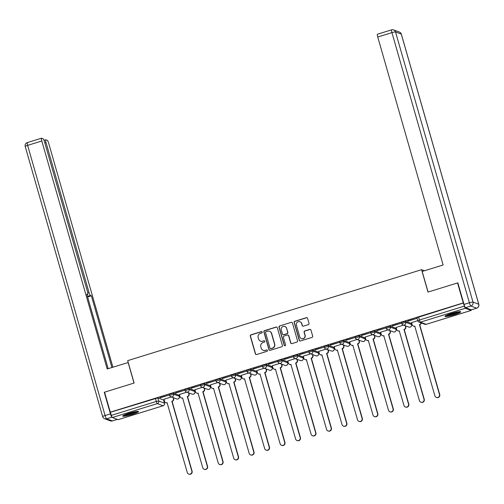 <?xml version="1.0" encoding="UTF-8"?>
<svg xmlns="http://www.w3.org/2000/svg" width="504" height="504" viewBox="0 0 504 504"><rect width="100%" height="100%" fill="white"/><g stroke="black" fill="none" stroke-linecap="round" stroke-linejoin="round"><path stroke-width="0.76" d="M262.206 332.098A0.724 0.706 -69.5 0 0 261.324 331.619L250.979 334.82A1.033 1.014 -69.5 0 0 250.286 336.111L255.377 353.852A1.033 1.014 -69.5 0 0 256.631 354.539L266.975 351.332A0.724 0.706 -69.5 0 0 267.032 349.965A0.724 0.706 -69.5 0 0 266.584 349.952L265.243 350.368A3.308 3.238 -69.5 0 1 261.223 348.182L260.801 346.702A3.308 3.238 -69.5 0 1 263.012 342.581L264.348 342.166A0.724 0.706 -69.5 0 0 264.405 340.799A0.724 0.706 -69.5 0 0 263.951 340.786L262.615 341.202A3.308 3.238 -69.5 0 1 258.596 339.009L258.168 337.535A3.308 3.238 -69.5 0 1 260.379 333.415L261.721 332.999A0.724 0.706 -69.5 0 0 262.206 332.098M261.872 331.676A0.724 0.706 -69.5 0 0 261.526 331.695L251.181 334.902A1.033 1.014 -69.5 0 0 250.488 336.187L255.578 353.928A1.033 1.014 -69.5 0 0 256.089 354.551M267.133 350.015A0.724 0.706 -69.5 0 0 266.786 350.028L265.243 350.368M264.506 340.849A0.724 0.706 -69.5 0 0 264.159 340.861L262.615 341.202M129.03 413.242A8.215 1.021 164 0 0 122.724 416.102A8.215 1.021 164 0 0 132.206 414.433A8.215 1.021 164 0 0 138.512 411.573A8.215 1.021 164 0 0 129.03 413.242M451.275 313.507A8.215 1.021 164 0 0 444.969 316.367A8.215 1.021 164 0 0 454.444 314.691A8.215 1.021 164 0 0 460.757 311.837A8.215 1.021 164 0 0 451.275 313.507M308.335 324.639A1.033 1.014 -69.5 0 0 309.028 323.348L307.598 318.37A1.033 1.014 -69.5 0 0 306.344 317.69L294.853 321.243A1.033 1.014 -69.5 0 0 294.16 322.529L299.244 340.276A1.033 1.014 -69.5 0 0 300.504 340.956L311.995 337.403A1.033 1.014 -69.5 0 0 312.688 336.118L310.962 330.101A1.033 1.014 -69.5 0 0 309.702 329.421L304.788 330.939A1.033 1.014 -69.5 0 0 304.095 332.224L304.952 335.21A2.766 2.703 -69.5 0 1 301.379 338.606A2.766 2.703 -69.5 0 1 299.741 336.823L296.39 325.143A2.766 2.703 -69.5 0 1 299.962 321.747A2.766 2.703 -69.5 0 1 301.6 323.53L302.161 325.477A1.033 1.014 -69.5 0 0 303.414 326.157L308.335 324.639M110.282 412.171L104.555 392.188L134.121 383.034L127.695 360.644L421.565 269.684L427.984 292.081L457.55 282.933L463.283 302.917L110.282 412.171L111.378 415.359L156.322 401.449L158.716 400.989L164.493 403.225M277.313 327.745A1.033 1.014 -69.5 0 0 276.053 327.065L264.562 330.618A1.033 1.014 -69.5 0 0 263.869 331.903L268.96 349.65A1.033 1.014 -69.5 0 0 270.213 350.33L281.704 346.777A1.033 1.014 -69.5 0 0 282.397 345.492L277.313 327.745M279.707 325.93L291.199 322.377A1.033 1.014 -69.5 0 1 292.452 323.058L297.543 340.805A1.033 1.014 -69.5 0 1 296.85 342.09L291.936 343.615A1.033 1.014 -69.5 0 1 290.676 342.928L288.616 335.733A1.033 1.014 -69.5 0 0 287.356 335.047L284.092 336.055A1.033 1.014 -69.5 0 0 283.406 337.346L285.554 344.837A0.724 0.706 -69.5 0 1 284.615 345.725A0.724 0.706 -69.5 0 1 284.187 345.259L279.014 327.216A1.033 1.014 -69.5 0 1 279.707 325.93L291.199 322.377M163.712 400.403L164.222 400.245M179.191 395.609L179.701 395.451M194.67 390.821L195.18 390.663M210.143 386.033L210.659 385.875M225.622 381.238L226.132 381.081M241.101 376.45L241.611 376.293M256.574 371.662L257.09 371.498M272.053 366.868L272.563 366.71M287.532 362.08L288.042 361.922M303.011 357.286L303.521 357.128M318.484 352.498L318.994 352.34M333.963 347.71L334.473 347.552M349.442 342.915L349.952 342.758M364.915 338.127L365.431 337.97M380.394 333.339L380.904 333.182M395.873 328.545L396.383 328.387M411.346 323.757L411.863 323.599M463.283 302.917L464.379 306.104A2.104 0.347 72.8 0 0 465.362 308.265L471.114 310.42A2.104 0.347 72.8 0 0 471.164 310.42A2.104 0.347 72.8 0 0 471.221 309.803M457.55 282.933L457.916 283.065M110.489 412.247L157.821 397.876L163.573 400.025L164.468 403.143A2.104 2.06 -69.5 0 1 163.063 405.764L157.305 403.609L112.361 417.52A2.104 0.347 -107.2 0 1 111.378 415.359M118.201 419.649A2.104 0.347 -107.2 0 1 118.163 419.674A2.104 0.347 -107.2 0 1 118.119 419.674L112.361 417.52M160.108 397.851L169.035 395.086L160.052 397.656M175.587 393.057L184.514 390.298L175.531 392.868M186.82 392.15L179.43 394.493M191.06 388.269L199.993 385.503L191.01 388.074M202.293 387.362L194.903 389.705M206.539 383.475L215.466 380.715L206.482 383.286M217.772 382.574L210.382 384.917M222.018 378.687L230.945 375.921L221.962 378.498M233.251 377.779L225.861 380.123M237.491 373.899L246.424 371.133L237.441 373.703M248.724 372.991L241.334 375.335M252.97 369.104L261.897 366.345L252.913 368.915M264.203 368.204L256.813 370.541M268.449 364.316L277.376 361.551L268.393 364.127M279.682 363.409L272.292 365.753M283.922 359.528L292.856 356.763L283.872 359.333M295.155 358.621L287.765 360.965M299.401 354.734L308.328 351.975L299.344 354.545M310.634 353.833L303.244 356.171M314.88 349.946L323.807 347.18L314.824 349.751M326.113 349.039L318.723 351.382M330.359 345.158L339.286 342.392L330.303 344.963M341.592 344.251L334.202 346.594M345.832 340.364L354.766 337.598L345.782 340.175M357.065 339.457L349.675 341.8M361.311 335.576L370.238 332.81L361.255 335.381M372.544 334.669L365.154 337.012M376.79 330.781L385.718 328.022L376.734 330.593M388.023 329.881L380.633 332.224M392.263 325.994L401.197 323.228L392.213 325.804M403.496 325.086L396.106 327.43M407.742 321.206L416.669 318.44L407.686 321.01M417.791 320.664L411.585 322.642M401.486 322.459L405.455 321.231L411.214 323.385L411.554 324.57M386.014 327.247L389.976 326.019L395.734 328.173L396.075 329.364M370.534 332.041L374.504 330.813L380.255 332.961L380.596 334.152M355.055 336.829L359.024 335.601L364.783 337.756L365.116 338.94M339.576 341.618L343.545 340.389L349.304 342.544L349.644 343.734M324.104 346.412L328.072 345.183L333.824 347.332L334.165 348.522M308.624 351.2L312.593 349.971L318.345 352.126L318.685 353.317M293.145 355.988L297.114 354.759L302.873 356.914L303.213 358.105M277.673 360.782L281.642 359.554L287.393 361.702L287.734 362.893M262.193 365.57L266.162 364.342L271.914 366.496L272.255 367.687M246.714 370.364L250.683 369.136L256.442 371.284L256.782 372.475M231.242 375.152L235.204 373.924L240.962 376.079L241.303 377.263M215.762 379.94L219.731 378.712L225.483 380.866L225.823 382.057M200.283 384.735L204.252 383.506L210.011 385.654L210.344 386.845M184.804 389.523L188.773 388.294L194.531 390.449L194.872 391.639M169.331 394.311L173.3 393.082L179.052 395.237L179.393 396.428M421.565 269.684L424.444 270.761M171.341 396.944L163.951 399.288M463.485 302.992L416.966 317.671M260.549 341.145L260.757 341.221A3.308 3.238 -69.5 0 0 262.817 341.277M263.183 350.311L263.384 350.387A3.308 3.238 -69.5 0 0 265.444 350.444M276.797 327.121A1.033 1.014 -69.5 0 0 276.255 327.14L264.764 330.693A1.033 1.014 -69.5 0 0 264.077 331.979L269.161 349.726A1.033 1.014 -69.5 0 0 269.678 350.349M266.03 331.664A0.724 0.706 -69.5 0 0 265.545 332.571L270.012 348.144A0.724 0.706 -69.5 0 0 270.894 348.623L272.305 348.182A3.308 3.238 -69.5 0 0 274.516 344.068L271.461 333.421A3.308 3.238 -69.5 0 0 267.441 331.229L266.03 331.664M270.44 348.611L270.642 348.686A0.724 0.706 -69.5 0 0 271.095 348.699L270.894 348.623M269.508 331.286L269.709 331.361A3.308 3.238 -69.5 0 1 271.669 333.497L274.718 344.144A3.308 3.238 -69.5 0 1 272.507 348.258L271.095 348.699M291.942 322.434A1.033 1.014 -69.5 0 0 291.4 322.453M287.998 335.066L288.206 335.141A1.033 1.014 -69.5 0 1 288.817 335.809L290.877 343.004A1.033 1.014 -69.5 0 0 291.394 343.627M279.909 326.006A1.033 1.014 -69.5 0 0 279.216 327.291L284.388 345.334A0.724 0.706 -69.5 0 0 284.722 345.757M286.474 328.261A2.766 2.703 -69.5 0 0 282.032 327.071A2.766 2.703 -69.5 0 0 281.264 329.874L282.442 333.995A1.033 1.014 -69.5 0 0 283.695 334.675L286.959 333.667A1.033 1.014 -69.5 0 0 287.652 332.382L286.675 328.343A2.766 2.703 -69.5 0 0 285.037 326.554L284.836 326.479M283.053 334.656L283.254 334.738A1.033 1.014 -69.5 0 0 283.903 334.751L283.695 334.675M286.675 328.343L287.853 332.457A1.033 1.014 -69.5 0 1 287.167 333.743L283.903 334.751M299.962 321.747L300.17 321.823A2.766 2.703 -69.5 0 1 301.802 323.606L302.362 325.553A1.033 1.014 -69.5 0 0 302.873 326.176M301.379 338.606L301.581 338.682A2.766 2.703 -69.5 0 0 305.153 335.286L304.952 335.21M310.451 329.477A1.033 1.014 -69.5 0 0 309.91 329.496L304.989 331.015A1.033 1.014 -69.5 0 0 304.296 332.306L305.153 335.286M307.087 317.747A1.033 1.014 -69.5 0 0 306.545 317.766L295.054 321.319A1.033 1.014 -69.5 0 0 294.361 322.61L299.452 340.351A1.033 1.014 -69.5 0 0 299.962 340.975M173.344 397.694L173.641 398.721A2.104 2.06 110.5 0 1 172.229 401.348L171.965 401.247A2.104 2.06 -69.5 0 0 173.376 398.626L173.08 397.593M163.939 399.237L164.543 401.354A2.104 2.06 -69.5 0 0 167.101 402.753L187.268 472.5A2.419 2.369 -69.5 0 0 191.161 473.546A2.419 2.369 -69.5 0 0 191.829 471.089L171.82 401.291M172.078 401.392L192.093 471.19A2.419 2.369 110.5 0 1 188.962 474.163L188.698 474.062M167.303 402.872A2.104 2.06 110.5 0 1 166.055 402.816L165.791 402.715M188.817 392.899L189.113 393.933A2.104 2.06 110.5 0 1 187.708 396.554L187.444 396.459A2.104 2.06 -69.5 0 0 188.849 393.832L188.553 392.805M179.411 394.443L180.023 396.566A2.104 2.06 -69.5 0 0 182.58 397.958L202.747 467.712A2.419 2.369 -69.5 0 0 206.634 468.758A2.419 2.369 -69.5 0 0 207.308 466.294L187.293 396.503M187.557 396.604L207.572 466.395A2.419 2.369 110.5 0 1 204.441 469.369L204.177 469.274M182.776 398.078A2.104 2.06 110.5 0 1 181.534 398.021L181.27 397.927M204.296 388.111L204.593 389.145A2.104 2.06 110.5 0 1 203.181 391.766L202.923 391.665A2.104 2.06 -69.5 0 0 204.328 389.044L204.032 388.011M194.891 389.655L195.495 391.778A2.104 2.06 -69.5 0 0 198.059 393.17L218.219 462.918A2.419 2.369 -69.5 0 0 222.113 463.97A2.419 2.369 -69.5 0 0 222.787 461.506L202.772 391.709M203.036 391.81L223.052 461.607A2.419 2.369 110.5 0 1 219.92 464.581L219.656 464.48M198.255 393.29A2.104 2.06 110.5 0 1 197.007 393.233L196.743 393.133M128.237 362.527L107.182 368.959L41.813 140.994L27.626 145.385L105.09 415.529L110.445 413.872L104.252 392.276L134.02 383.065L128.117 362.477M87.721 292.572L88.931 292.2L46.021 142.569L44.837 142.934M88.931 292.2A3.156 0.517 72.8 0 0 90.405 295.445L87.438 296.358M111.919 367.492L91.363 295.798L90.405 295.445M112.902 367.189L48.787 143.602A3.156 0.517 72.8 0 0 47.313 140.364L45.77 139.784A3.156 0.517 72.8 0 0 45.7 139.778A3.156 0.517 72.8 0 0 46.021 142.569M112.077 417.167L106.565 418.767L112.316 420.922L117.319 419.372M86.959 294.689L87.74 294.443A3.156 0.517 72.8 0 0 87.809 294.449A3.156 0.517 72.8 0 0 87.488 291.659L44.579 142.027A3.156 0.517 72.8 0 0 43.105 138.789L41.561 138.209A3.156 0.517 72.8 0 0 41.492 138.203A3.156 0.517 72.8 0 0 41.813 140.994M87.74 294.443L86.782 294.09L108.165 368.657M104.618 392.414L104.252 392.276M110.445 413.872A3.156 0.517 72.8 0 0 111.919 417.11M87.608 296.963L91.363 295.798M465.513 307.673L471.271 309.821L476.626 308.164L470.875 306.01L465.513 307.673A3.156 0.517 -107.2 0 1 464.039 304.429L457.853 282.839L428.085 292.049L422.182 271.461L443.117 264.984L377.748 37.019A3.156 0.517 -107.2 0 1 377.427 34.228A3.156 0.517 -107.2 0 1 377.496 34.234M123.323 415.485A8.159 1.014 164 0 0 130.668 414.011A8.159 1.014 164 0 0 137.674 411.371M136.987 411.415A7.106 0.882 -16 0 1 130.63 413.885A7.106 0.882 -16 0 1 123.934 415.157M125.647 414.414A6.583 0.819 164 0 0 135.135 411.692M445.567 315.75A8.159 1.014 164 0 0 452.913 314.276A8.159 1.014 164 0 0 459.919 311.636M459.232 311.68A7.106 0.882 -16 0 1 452.876 314.149A7.106 0.882 -16 0 1 446.179 315.422M447.892 314.679A6.583 0.819 164 0 0 457.38 311.957M219.776 383.324L220.072 384.35A2.104 2.06 110.5 0 1 218.66 386.971L218.396 386.877A2.104 2.06 -69.5 0 0 219.807 384.25L219.511 383.223M210.37 384.867L210.974 386.984A2.104 2.06 -69.5 0 0 213.538 388.382L233.698 458.13A2.419 2.369 -69.5 0 0 237.592 459.175A2.419 2.369 -69.5 0 0 238.26 456.719L218.251 386.921M218.516 387.022L238.524 456.813A2.419 2.369 110.5 0 1 235.393 459.793L235.135 459.692M213.734 388.496A2.104 2.06 110.5 0 1 212.486 388.445L212.222 388.345M235.255 378.529L235.544 379.562A2.104 2.06 110.5 0 1 234.139 382.183L233.875 382.082A2.104 2.06 -69.5 0 0 235.28 379.462L234.99 378.435M225.842 380.073L226.453 382.196A2.104 2.06 -69.5 0 0 229.011 383.588L249.178 453.342A2.419 2.369 -69.5 0 0 253.065 454.387A2.419 2.369 -69.5 0 0 253.739 451.924L233.724 382.133M233.988 382.227L254.003 452.025A2.419 2.369 110.5 0 1 250.872 454.999L250.608 454.904M229.207 383.708A2.104 2.06 110.5 0 1 227.966 383.651L227.701 383.557M250.727 373.741L251.023 374.768A2.104 2.06 110.5 0 1 249.619 377.395L249.354 377.294A2.104 2.06 -69.5 0 0 250.759 374.674L250.463 373.64M241.322 375.285L241.933 377.408A2.104 2.06 -69.5 0 0 244.49 378.8L264.65 448.547A2.419 2.369 -69.5 0 0 268.544 449.593A2.419 2.369 -69.5 0 0 269.218 447.136L249.203 377.339M249.467 377.439L269.483 447.237A2.419 2.369 110.5 0 1 266.351 450.211L266.087 450.11M244.686 378.92A2.104 2.06 110.5 0 1 243.438 378.863L243.174 378.762M266.207 368.953L266.503 369.98A2.104 2.06 110.5 0 1 265.091 372.601L264.827 372.506A2.104 2.06 -69.5 0 0 266.238 369.879L265.942 368.852M256.801 370.49L257.405 372.614A2.104 2.06 -69.5 0 0 259.969 374.012L280.13 443.759A2.419 2.369 -69.5 0 0 284.023 444.805A2.419 2.369 -69.5 0 0 284.691 442.348L264.682 372.55M264.947 372.651L284.955 442.443A2.419 2.369 110.5 0 1 281.831 445.416L281.566 445.322M260.165 374.126A2.104 2.06 110.5 0 1 258.917 374.069L258.653 373.974M281.686 364.159L281.982 365.192A2.104 2.06 110.5 0 1 280.571 367.813L280.306 367.712A2.104 2.06 -69.5 0 0 281.717 365.091L281.421 364.058M272.273 365.702L272.885 367.826A2.104 2.06 -69.5 0 0 275.442 369.218L295.609 438.965A2.419 2.369 -69.5 0 0 299.496 440.017A2.419 2.369 -69.5 0 0 300.17 437.554L280.155 367.762M280.419 367.857L300.434 437.655A2.419 2.369 110.5 0 1 297.303 440.628L297.039 440.527M275.638 369.337A2.104 2.06 110.5 0 1 274.397 369.281L274.132 369.18M297.158 359.371L297.454 360.398A2.104 2.06 110.5 0 1 296.05 363.025L295.785 362.924A2.104 2.06 -69.5 0 0 297.19 360.303L296.894 359.27M287.752 360.914L288.364 363.031A2.104 2.06 -69.5 0 0 290.921 364.43L311.081 434.177A2.419 2.369 -69.5 0 0 314.975 435.223A2.419 2.369 -69.5 0 0 315.649 432.766L295.634 362.968M295.898 363.069L315.913 432.867A2.419 2.369 110.5 0 1 312.782 435.84L312.518 435.739M291.117 364.549A2.104 2.06 110.5 0 1 289.876 364.493L289.611 364.392M312.637 354.577L312.934 355.61A2.104 2.06 110.5 0 1 311.522 358.231L311.258 358.136A2.104 2.06 -69.5 0 0 312.669 355.509L312.373 354.482M303.232 356.12L303.836 358.243A2.104 2.06 -69.5 0 0 306.401 359.636L326.56 429.389A2.419 2.369 -69.5 0 0 330.454 430.435A2.419 2.369 -69.5 0 0 331.128 427.978L311.113 358.18M311.377 358.281L331.393 428.072A2.419 2.369 110.5 0 1 328.261 431.046L327.997 430.951M306.596 359.755A2.104 2.06 110.5 0 1 305.348 359.699L305.084 359.604M328.117 349.789L328.413 350.822A2.104 2.06 110.5 0 1 327.001 353.443L326.737 353.342A2.104 2.06 -69.5 0 0 328.148 350.721L327.852 349.688M318.711 351.332L319.316 353.455A2.104 2.06 -69.5 0 0 321.873 354.848L342.04 424.595A2.419 2.369 -69.5 0 0 345.933 425.647A2.419 2.369 -69.5 0 0 346.601 423.184L326.592 353.392M326.85 353.487L346.865 423.284A2.419 2.369 110.5 0 1 343.734 426.258L343.47 426.157M322.075 354.967A2.104 2.06 110.5 0 1 320.827 354.911L320.563 354.81M343.589 345.001L343.886 346.027A2.104 2.06 110.5 0 1 342.481 348.655L342.216 348.554A2.104 2.06 -69.5 0 0 343.621 345.933L343.325 344.9M334.184 346.544L334.795 348.661A2.104 2.06 -69.5 0 0 337.352 350.06L357.519 419.807A2.419 2.369 -69.5 0 0 361.406 420.853A2.419 2.369 -69.5 0 0 362.08 418.396L342.065 348.598M342.329 348.699L362.344 418.496A2.419 2.369 110.5 0 1 359.213 421.47L358.949 421.369M337.548 350.179A2.104 2.06 110.5 0 1 336.307 350.123L336.042 350.022M359.069 340.206L359.365 341.239A2.104 2.06 110.5 0 1 357.953 343.86L357.695 343.76A2.104 2.06 -69.5 0 0 359.1 341.139L358.804 340.112M349.663 341.75L350.267 343.873A2.104 2.06 -69.5 0 0 352.831 345.265L372.991 415.019A2.419 2.369 -69.5 0 0 376.885 416.065A2.419 2.369 -69.5 0 0 377.559 413.601L357.544 343.81M357.809 343.904L377.824 413.702A2.419 2.369 110.5 0 1 374.692 416.676L374.428 416.581M353.027 345.385A2.104 2.06 110.5 0 1 351.779 345.328L351.515 345.234M374.548 335.418L374.844 336.451A2.104 2.06 110.5 0 1 373.433 339.072L373.168 338.971A2.104 2.06 -69.5 0 0 374.579 336.351L374.283 335.317M365.142 336.962L365.746 339.085A2.104 2.06 -69.5 0 0 368.311 340.477L388.471 410.224A2.419 2.369 -69.5 0 0 392.364 411.277A2.419 2.369 -69.5 0 0 393.032 408.813L373.023 339.016M373.288 339.116L393.296 408.914A2.419 2.369 110.5 0 1 390.165 411.888L389.907 411.787M368.506 340.597A2.104 2.06 110.5 0 1 367.259 340.54L366.994 340.439M390.027 330.63L390.316 331.657A2.104 2.06 110.5 0 1 388.912 334.278L388.647 334.184A2.104 2.06 -69.5 0 0 390.052 331.556L389.762 330.529M380.614 332.168L381.226 334.291A2.104 2.06 -69.5 0 0 383.783 335.689L403.95 405.436A2.419 2.369 -69.5 0 0 407.837 406.482A2.419 2.369 -69.5 0 0 408.511 404.025L388.496 334.228M388.76 334.328L408.776 404.12A2.419 2.369 110.5 0 1 405.644 407.1L405.38 406.999M383.979 335.803A2.104 2.06 110.5 0 1 382.738 335.752L382.473 335.651M405.5 325.836L405.796 326.869A2.104 2.06 110.5 0 1 404.391 329.49L404.126 329.389A2.104 2.06 -69.5 0 0 405.531 326.768L405.235 325.741M396.094 327.38L396.705 329.503A2.104 2.06 -69.5 0 0 399.262 330.895L419.423 400.649A2.419 2.369 -69.5 0 0 423.316 401.694A2.419 2.369 -69.5 0 0 423.99 399.231L403.975 329.44M404.239 329.534L424.255 399.332A2.419 2.369 110.5 0 1 421.124 402.305L420.859 402.211M399.458 331.015A2.104 2.06 110.5 0 1 398.21 330.958L397.946 330.857M421.331 322.976A2.104 2.06 110.5 0 1 419.864 324.702L419.599 324.601A2.104 2.06 -69.5 0 0 421.067 322.875M411.573 322.591L412.178 324.715A2.104 2.06 -69.5 0 0 414.742 326.107L434.902 395.854A2.419 2.369 -69.5 0 0 438.795 396.9A2.419 2.369 -69.5 0 0 439.463 394.443L419.454 324.645M419.719 324.746L439.727 394.544A2.419 2.369 110.5 0 1 436.603 397.517L436.338 397.417M414.937 326.227A2.104 2.06 110.5 0 1 413.69 326.17L413.425 326.069M465.362 308.265L420.418 322.176L426.176 324.33L471.114 310.42M157.821 397.876L158.716 400.989A2.104 2.06 -69.5 0 1 157.305 403.609A2.104 0.347 -107.2 0 1 156.322 401.449L155.427 398.336M118.119 419.674L163.063 405.764A2.104 0.347 72.8 0 0 163.107 405.764A2.104 0.347 72.8 0 0 163.145 405.733M405.455 321.231L405.77 322.333L411.529 324.488A2.104 2.06 110.5 0 1 410.117 327.109A2.104 2.06 -69.5 0 1 408.807 327.071A2.104 2.104 0 0 0 411.566 324.519L411.251 323.417M389.976 326.019L390.298 327.127L396.049 329.276A2.104 2.06 110.5 0 1 394.645 331.903A2.104 2.06 -69.5 0 1 393.328 331.865A2.104 2.104 0 0 0 396.094 329.314L395.772 328.205M374.504 330.813L374.819 331.916L380.577 334.07A2.104 2.06 110.5 0 1 379.166 336.691A2.104 2.06 -69.5 0 1 377.849 336.653A2.104 2.104 0 0 0 380.614 334.102L380.299 332.999M359.024 335.601L359.339 336.704L365.098 338.858A2.104 2.06 110.5 0 1 363.686 341.479A2.104 2.06 -69.5 0 1 362.376 341.447A2.104 2.104 0 0 0 365.135 338.89L364.82 337.787M343.545 340.389L343.867 341.498L349.619 343.646A2.104 2.06 110.5 0 1 348.214 346.273A2.104 2.06 -69.5 0 1 346.897 346.235A2.104 2.104 0 0 0 349.656 343.684L349.341 342.575M328.072 345.183L328.387 346.286L334.139 348.44A2.104 2.06 110.5 0 1 332.734 351.061A2.104 2.06 -69.5 0 1 331.418 351.023A2.104 2.104 0 0 0 334.184 348.472L333.862 347.369M312.593 349.971L312.908 351.074L318.667 353.228A2.104 2.06 110.5 0 1 317.255 355.849A2.104 2.06 -69.5 0 1 315.945 355.818A2.104 2.104 0 0 0 318.704 353.26L318.389 352.157M297.114 354.759L297.436 355.868L303.188 358.016A2.104 2.06 110.5 0 1 301.776 360.644A2.104 2.06 -69.5 0 1 300.466 360.606A2.104 2.104 0 0 0 303.225 358.054L302.91 356.945M281.642 359.554L281.957 360.656L287.708 362.811A2.104 2.06 110.5 0 1 286.303 365.431A2.104 2.06 -69.5 0 1 284.987 365.394A2.104 2.104 0 0 0 287.752 362.842L287.431 361.74M266.162 364.342L266.477 365.45L272.236 367.599A2.104 2.06 110.5 0 1 270.824 370.219A2.104 2.06 -69.5 0 1 269.514 370.188A2.104 2.104 0 0 0 272.273 367.636L271.958 366.528M250.683 369.136L250.998 370.238L256.757 372.393A2.104 2.06 110.5 0 1 255.345 375.014A2.104 2.06 -69.5 0 1 254.035 374.976A2.104 2.104 0 0 0 256.794 372.424L256.479 371.322M235.204 373.924L235.526 375.026L241.277 377.181A2.104 2.06 110.5 0 1 239.873 379.802A2.104 2.06 -69.5 0 1 238.556 379.764A2.104 2.104 0 0 0 241.322 377.212L241 376.11M219.731 378.712L220.046 379.821L225.805 381.969A2.104 2.06 110.5 0 1 224.393 384.596A2.104 2.06 -69.5 0 1 223.077 384.558A2.104 2.104 0 0 0 225.842 382.007L225.527 380.898M204.252 383.506L204.567 384.609L210.326 386.763A2.104 2.06 110.5 0 1 208.914 389.384A2.104 2.06 -69.5 0 1 207.604 389.346A2.104 2.104 0 0 0 210.363 386.795L210.048 385.692M188.773 388.294L189.094 389.397L194.846 391.551A2.104 2.06 110.5 0 1 193.442 394.172A2.104 2.06 -69.5 0 1 192.125 394.141A2.104 2.104 0 0 0 194.884 391.583L194.569 390.48M173.3 393.082L173.615 394.191L179.367 396.339A2.104 2.06 110.5 0 1 177.962 398.966A2.104 2.06 -69.5 0 1 176.646 398.929A2.104 2.104 0 0 0 179.411 396.377L179.09 395.268M169.646 395.419L173.615 394.191A2.104 2.06 110.5 0 1 170.894 396.774A2.104 2.06 110.5 0 1 169.646 395.419M185.126 390.625L189.094 389.397A2.104 2.06 110.5 0 1 186.373 391.986A2.104 2.06 110.5 0 1 185.126 390.625M200.598 385.837L204.567 384.609A2.104 2.06 110.5 0 1 201.846 387.198A2.104 2.06 110.5 0 1 200.598 385.837M216.077 381.049L220.046 379.821A2.104 2.06 110.5 0 1 217.325 382.404A2.104 2.06 110.5 0 1 216.077 381.049M231.556 376.255L235.526 375.026A2.104 2.06 110.5 0 1 232.804 377.616A2.104 2.06 110.5 0 1 231.556 376.255M247.036 371.467L250.998 370.238A2.104 2.06 110.5 0 1 248.277 372.821A2.104 2.06 110.5 0 1 247.036 371.467M262.508 366.679L266.477 365.45A2.104 2.06 110.5 0 1 263.756 368.033A2.104 2.06 110.5 0 1 262.508 366.679M277.988 361.885L281.957 360.656A2.104 2.06 110.5 0 1 279.235 363.245A2.104 2.06 110.5 0 1 277.988 361.885M293.467 357.097L297.436 355.868A2.104 2.06 110.5 0 1 294.708 358.451A2.104 2.06 110.5 0 1 293.467 357.097M308.939 352.302L312.908 351.074A2.104 2.06 110.5 0 1 310.187 353.663A2.104 2.06 110.5 0 1 308.939 352.302M324.419 347.514L328.387 346.286A2.104 2.06 110.5 0 1 325.666 348.875A2.104 2.06 110.5 0 1 324.419 347.514M339.898 342.726L343.867 341.498A2.104 2.06 110.5 0 1 341.145 344.081A2.104 2.06 110.5 0 1 339.898 342.726M355.37 337.932L359.339 336.704A2.104 2.06 110.5 0 1 356.618 339.293A2.104 2.06 110.5 0 1 355.37 337.932M370.849 333.144L374.819 331.916A2.104 2.06 110.5 0 1 372.097 334.505A2.104 2.06 110.5 0 1 370.849 333.144M386.329 328.356L390.298 327.127A2.104 2.06 110.5 0 1 387.576 329.711A2.104 2.06 110.5 0 1 386.329 328.356M401.808 323.562L405.77 322.333A2.104 2.06 110.5 0 1 403.049 324.923A2.104 2.06 110.5 0 1 401.808 323.562M418.541 316.903L419.435 320.015L464.379 306.104M417.86 320.783L419.435 320.015A2.104 0.347 -107.2 0 0 420.418 322.176A2.104 2.06 110.5 0 1 417.86 320.783M471.164 310.42L426.22 324.33A2.104 0.347 72.8 0 1 426.176 324.33A2.104 2.06 110.5 0 1 424.859 324.293A2.104 2.104 0 0 0 426.22 324.33A2.104 0.347 72.8 0 0 426.258 324.299M41.492 138.203L27.304 142.594A3.156 3.156 0 0 0 25.2 146.481A3.156 0.391 164 0 1 27.626 145.385A3.156 0.517 -107.2 0 1 27.304 142.594A3.156 0.517 -107.2 0 1 27.374 142.601M112.442 420.884A3.156 0.517 -107.2 0 1 112.386 420.928A3.156 0.517 -107.2 0 1 112.316 420.922A3.156 3.093 -69.5 0 1 110.345 420.865A3.156 3.156 0 0 0 112.386 420.928L117.356 419.391M102.665 416.625A3.156 3.156 0 0 0 104.593 418.717A3.156 3.093 110.5 0 0 106.565 418.767A3.156 0.517 -107.2 0 1 105.09 415.529A3.156 0.391 164 0 0 102.665 416.625L25.2 146.481M464.039 304.429L469.4 302.772L391.936 32.628A3.156 0.391 164 0 1 395.52 31.935L472.985 302.079L478.737 304.233L401.279 34.089L395.52 31.935A3.156 3.093 -69.5 0 0 393.656 29.9L399.407 32.048A3.156 3.093 110.5 0 1 401.279 34.089A3.156 0.391 164 0 1 401.335 34.14A3.156 3.156 0 0 0 399.407 32.048M391.684 29.843A3.156 0.517 72.8 0 0 391.614 29.837A3.156 0.517 72.8 0 0 391.936 32.628L377.748 37.019M469.4 302.772A3.156 0.517 72.8 0 0 470.875 306.01A3.156 3.093 110.5 0 0 472.985 302.079A3.156 0.391 164 0 0 469.4 302.772M471.341 309.828L476.696 308.171A3.156 3.156 0 0 0 478.8 304.284A3.156 0.391 164 0 0 478.737 304.233A3.156 3.093 -69.5 0 1 476.626 308.164A3.156 0.517 72.8 0 0 476.696 308.171A3.156 0.517 72.8 0 0 476.752 308.12M169.287 394.279L169.609 395.382A2.104 2.104 0 0 0 170.894 396.774L176.646 398.929M184.766 389.491L185.081 390.594A2.104 2.104 0 0 0 186.373 391.986L192.125 394.141M200.246 384.697L200.561 385.806A2.104 2.104 0 0 0 201.846 387.198L207.604 389.346M215.718 379.909L216.04 381.011A2.104 2.104 0 0 0 217.325 382.404L223.077 384.558M231.197 375.121L231.512 376.223A2.104 2.104 0 0 0 232.804 377.616L238.556 379.764M246.677 370.327L246.992 371.435A2.104 2.104 0 0 0 248.277 372.821L254.035 374.976M262.156 365.539L262.471 366.641A2.104 2.104 0 0 0 263.756 368.033L269.514 370.188M277.628 360.744L277.95 361.853A2.104 2.104 0 0 0 279.235 363.245L284.987 365.394M293.108 355.956L293.423 357.059A2.104 2.104 0 0 0 294.708 358.451L300.466 360.606M308.587 351.168L308.902 352.271A2.104 2.104 0 0 0 310.187 353.663L315.945 355.818M324.059 346.374L324.381 347.483A2.104 2.104 0 0 0 325.666 348.875L331.418 351.023M339.539 341.586L339.854 342.689A2.104 2.104 0 0 0 341.145 344.081L346.897 346.235M355.018 336.798L355.333 337.901A2.104 2.104 0 0 0 356.618 339.293L362.376 341.447M370.49 332.004L370.812 333.113A2.104 2.104 0 0 0 372.097 334.505L377.849 336.653M385.969 327.216L386.284 328.318A2.104 2.104 0 0 0 387.576 329.711L393.328 331.865M401.449 322.428L401.764 323.53A2.104 2.104 0 0 0 403.049 324.923L408.807 327.071M163.617 400.063L164.506 403.175A2.104 2.104 0 0 1 163.107 405.764L118.163 419.674M416.928 317.633L417.816 320.746A2.104 2.104 0 0 0 419.108 322.138L424.859 324.293M110.345 420.865L104.593 418.717M87.809 294.449L86.965 294.714M45.7 139.778L43.993 140.307M377.427 34.228L391.614 29.837A3.156 3.156 0 0 1 393.656 29.9M478.8 304.284L401.335 34.14"/></g></svg>
